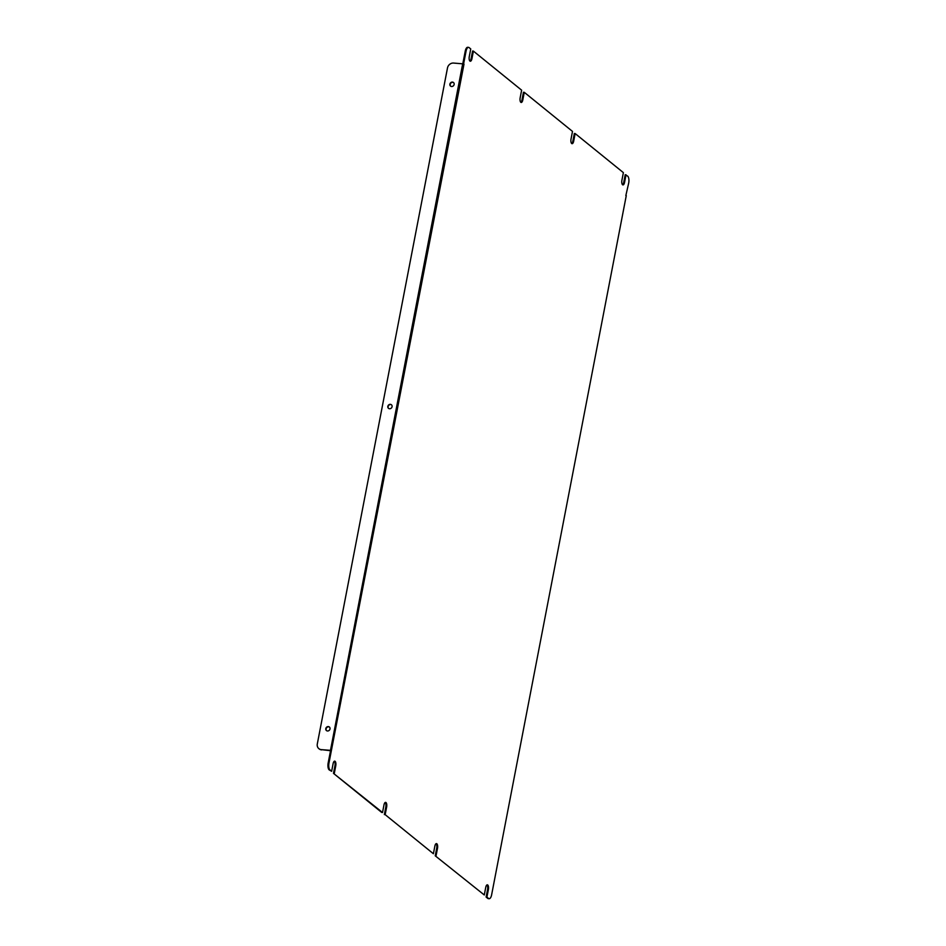<?xml version="1.0" encoding="UTF-8"?>
<svg xmlns="http://www.w3.org/2000/svg" width="946" height="946" viewBox="0 0 946 946"><rect width="100%" height="100%" fill="white"/><g stroke="black" fill="none" stroke-linecap="round" stroke-linejoin="round"><path stroke-width="1.42" d="M520.808 102.286A3.595 1.454 94.4 0 0 521.991 99.886L523.457 92.259L524.273 92.318L572.496 131.411L571.029 139.038A3.595 1.454 94.4 0 0 572.082 143.686A3.595 1.454 94.4 0 0 573.678 141.179L575.144 133.552L574.34 133.492L572.874 141.12L573.678 141.179M622.563 184.742A3.595 1.454 94.4 0 0 623.745 182.341L624.561 182.401A3.595 1.454 94.4 0 1 622.953 184.919A3.595 1.454 94.4 0 1 621.912 180.26L623.379 172.633L575.144 133.552M385.164 814.66L433.398 853.741L385.164 814.66L386.642 807.033A3.595 1.454 94.4 0 0 385.59 802.374A3.595 1.454 94.4 0 0 383.993 804.88L382.527 812.508L381.711 812.448L333.489 773.367L382.527 812.508M469.925 61.052A3.595 1.454 94.4 0 0 471.12 58.652L472.586 51.025L473.39 51.096L521.624 90.177L520.158 97.805A3.595 1.454 94.4 0 0 521.199 102.464A3.595 1.454 94.4 0 0 522.795 99.945L524.273 92.318M625.838 195.621L628.7 183.027A5.522 2.235 94.4 0 0 627.671 176.11L625.223 174.714L623.745 182.341M435.243 855.823L484.281 894.975L435.243 855.823L436.709 848.195A3.595 1.454 94.4 0 0 436.059 843.714M330 769.949L331.644 771.286L329.184 769.89A5.522 2.235 -85.6 0 1 328.167 762.973L328.971 763.044A5.522 2.235 94.4 0 0 330 769.949L329.184 769.89M489.153 898.7L488.349 898.641A5.522 2.235 -85.6 0 1 487.769 898.393L486.114 897.056L486.93 897.115L488.574 898.452A5.522 2.235 94.4 0 0 489.153 898.7A5.522 2.235 94.4 0 0 491.624 894.833L626.264 195.645M462.854 63.831L453.536 63.063A5.522 4.872 -51 0 0 447.493 67.935L317.3 743.982A5.522 4.872 -51 0 0 318.861 748.664A5.522 4.872 -51 0 0 321.333 749.634L330.485 750.344L462.689 63.784M328.167 762.973L330.603 750.355L331.407 750.415L328.971 763.044M463.989 64.151L331.407 750.415M471.12 58.652L471.924 58.723A3.595 1.454 94.4 0 1 470.316 61.23A3.595 1.454 94.4 0 1 469.275 56.571L470.741 48.944L469.098 47.607A5.522 2.235 94.4 0 0 468.507 47.359A5.522 2.235 94.4 0 0 466.047 51.226L465.243 51.167L462.807 63.784M465.243 51.167A5.522 2.235 -85.6 0 1 467.702 47.3L468.507 47.359M571.68 143.52A3.595 1.454 94.4 0 0 572.874 141.12M486.114 897.056L487.592 889.429A3.595 1.454 94.4 0 0 486.942 884.948M384.36 814.589L385.826 806.962A3.595 1.454 94.4 0 0 385.176 802.48M333.489 773.367L334.955 765.74A3.595 1.454 94.4 0 0 334.305 761.258M624.561 182.401L626.027 174.774M471.924 58.723L473.39 51.096M466.047 51.226L463.611 63.855M334.293 773.426L335.759 765.799A3.595 1.454 94.4 0 0 334.718 761.152A3.595 1.454 94.4 0 0 333.11 763.659L331.644 771.286M436.047 855.882L437.513 848.255A3.595 1.454 94.4 0 0 436.473 843.607A3.595 1.454 94.4 0 0 434.864 846.114L433.398 853.741M486.93 897.115L488.396 889.488A3.595 1.454 94.4 0 0 487.356 884.829A3.595 1.454 94.4 0 0 485.747 887.348L484.281 894.975M321.333 749.634L330.532 750.71M330.012 728.94A2.318 2.046 -51 0 0 326.311 727.498A2.318 2.046 -51 0 0 328.569 730.785A2.318 2.046 -51 0 0 330.012 728.94M392.07 406.709A2.318 2.046 -51 0 0 388.368 405.255A2.318 2.046 -51 0 0 390.615 408.554A2.318 2.046 -51 0 0 392.07 406.709M454.127 84.466A2.318 2.046 -51 0 0 450.414 83.023A2.318 2.046 -51 0 0 452.673 86.311A2.318 2.046 -51 0 0 454.127 84.466M326.607 730.702A2.318 2.046 129 0 1 329.515 727.119M388.664 408.471A2.318 2.046 129 0 1 391.573 404.876M450.71 86.228A2.318 2.046 129 0 1 453.619 82.645M321.652 749.894A5.522 4.872 129 0 1 319.192 748.925A5.522 4.872 129 0 1 319.027 748.794M487.769 898.393L488.574 898.452M334.955 765.74L335.759 765.799M487.592 889.429L488.396 889.488M385.826 806.962L386.642 807.033M436.709 848.195L437.513 848.255M521.991 99.886L522.795 99.945"/></g></svg>
